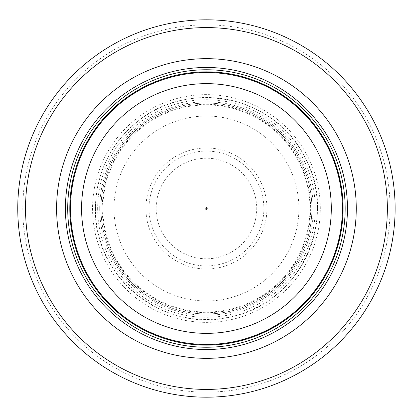 <?xml version="1.0" encoding="UTF-8"?>
<svg xmlns="http://www.w3.org/2000/svg" width="417" height="417" viewBox="0 0 417 417"><rect width="100%" height="100%" fill="white"/><g stroke="black" fill="none" stroke-linecap="round" stroke-linejoin="round"><path stroke-width="0.31" stroke-dasharray="2.08 1.56" d="M342.404 208.5A135.963 135.963 0 0 0 138.454 90.755A135.963 135.963 0 0 0 138.454 326.245A135.963 135.963 0 0 0 342.404 208.5A135.963 135.963 0 0 0 138.454 90.755A135.963 135.963 0 0 0 138.454 326.245A135.963 135.963 0 0 0 342.404 208.5A135.963 135.963 0 0 0 138.454 90.755A135.963 135.963 0 0 0 138.454 326.245A135.963 135.963 0 0 0 342.404 208.5A135.963 135.963 0 0 0 138.454 90.755A135.963 135.963 0 0 0 138.454 326.245A135.963 135.963 0 0 0 342.404 208.5A135.963 135.963 0 0 0 138.454 90.755A135.963 135.963 0 0 0 138.454 326.245A135.963 135.963 0 0 0 342.404 208.5M345.177 208.5A138.736 138.736 0 0 0 137.068 88.352A138.736 138.736 0 0 0 137.068 328.648A138.736 138.736 0 0 0 345.177 208.5M395.123 208.5A188.682 188.682 0 0 0 112.095 45.093A188.682 188.682 0 0 0 112.095 371.907A188.682 188.682 0 0 0 395.123 208.5A188.682 188.682 0 0 0 112.095 45.093A188.682 188.682 0 0 0 112.095 371.907A188.682 188.682 0 0 0 395.123 208.5M311.88 208.5A105.438 105.438 0 0 0 153.717 117.187A105.438 105.438 0 0 0 153.717 299.813A105.438 105.438 0 0 0 311.88 208.5A105.438 105.438 0 0 0 153.717 117.187A105.438 105.438 0 0 0 153.717 299.813A105.438 105.438 0 0 0 311.88 208.5M205.315 208.5A1.121 1.121 0 0 0 206.587 209.615A1.121 1.121 0 0 0 207.557 208.401A1.121 1.121 0 0 0 206.389 207.379A1.121 1.121 0 0 0 205.315 208.5M156.146 208.5A50.29 50.29 0 0 0 229.944 252.963A50.29 50.29 0 0 0 234.755 166.941A50.29 50.29 0 0 0 156.146 208.5M145.934 208.5A60.507 60.507 0 0 1 239.358 157.735A60.507 60.507 0 0 1 235.329 261.662A60.507 60.507 0 0 1 145.934 208.5M342.555 208.5A136.114 136.114 0 0 0 138.381 90.619A136.114 136.114 0 0 0 138.381 326.381A136.114 136.114 0 0 0 342.555 208.5M390.062 208.5A183.621 183.621 0 0 0 114.628 49.477A183.621 183.621 0 0 0 114.628 367.523A183.621 183.621 0 0 0 390.062 208.5M320.313 208.5A113.877 113.877 0 0 0 149.5 109.88A113.877 113.877 0 0 0 149.5 307.12A113.877 113.877 0 0 0 320.313 208.5M309.987 208.5A103.552 103.552 0 0 0 154.665 118.824A103.552 103.552 0 0 0 154.665 298.176A103.552 103.552 0 0 0 309.987 208.5M298.906 208.5A92.465 92.465 0 0 0 160.206 128.42A92.465 92.465 0 0 0 160.206 288.58A92.465 92.465 0 0 0 298.906 208.5M99.694 208.5A106.747 106.747 0 0 0 259.692 301.011A106.747 106.747 0 0 0 260.046 116.192A106.747 106.747 0 0 0 99.694 208.5M102.238 208.5A104.203 104.203 0 0 0 258.347 298.853A104.203 104.203 0 0 0 258.921 118.48A104.203 104.203 0 0 0 102.238 207.843A104.203 104.203 0 0 0 102.238 208.5M95.446 208.5A110.99 110.99 0 0 0 261.933 304.618A110.99 110.99 0 0 0 261.933 112.381A110.99 110.99 0 0 0 95.446 208.5C92.949 278.327 167.029 335.789 234.041 316.008C302.294 301.058 339.527 215.016 303.701 155.03C275.277 97.953 191.075 77.927 138.408 120.8C110.568 143.412 96.249 172.643 95.446 208.5M97.651 208.286A108.785 108.785 0 0 0 260.771 302.747A108.785 108.785 0 0 0 260.953 114.362A108.785 108.785 0 0 0 97.651 208.286M149.01 208.5A57.426 57.426 0 0 0 235.183 258.217A57.426 57.426 0 0 0 235.136 158.757A57.426 57.426 0 0 0 149.01 208.5M206.415 209.61L206.493 207.39L206.415 209.61"/><path stroke-width="0.63" d="M342.404 208.5A135.963 135.963 0 0 0 138.454 90.755A135.963 135.963 0 0 0 138.454 326.245A135.963 135.963 0 0 0 342.404 208.5M345.177 208.5A138.736 138.736 0 0 0 137.068 88.352A138.736 138.736 0 0 0 137.068 328.648A138.736 138.736 0 0 0 345.177 208.5M356.274 208.5A149.839 149.839 0 0 0 131.522 78.735A149.839 149.839 0 0 0 131.522 338.265A149.839 149.839 0 0 0 356.274 208.5M395.123 208.5A188.682 188.682 0 0 0 112.095 45.093A188.682 188.682 0 0 0 112.095 371.907A188.682 188.682 0 0 0 395.123 208.5M331.301 208.5A124.865 124.865 0 0 1 144.006 316.633A124.865 124.865 0 0 1 144.006 100.367A124.865 124.865 0 0 1 331.301 208.5M343.071 208.5A136.63 136.63 0 0 0 138.121 90.171A136.63 136.63 0 0 0 138.121 326.829A136.63 136.63 0 0 0 343.071 208.5M347.46 208.5A141.019 141.019 0 0 0 135.926 86.371A141.019 141.019 0 0 0 135.926 330.629A141.019 141.019 0 0 0 347.46 208.5M387.351 208.5A180.915 180.915 0 0 0 115.983 51.823A180.915 180.915 0 0 0 115.983 365.177A180.915 180.915 0 0 0 387.351 208.5"/></g></svg>
